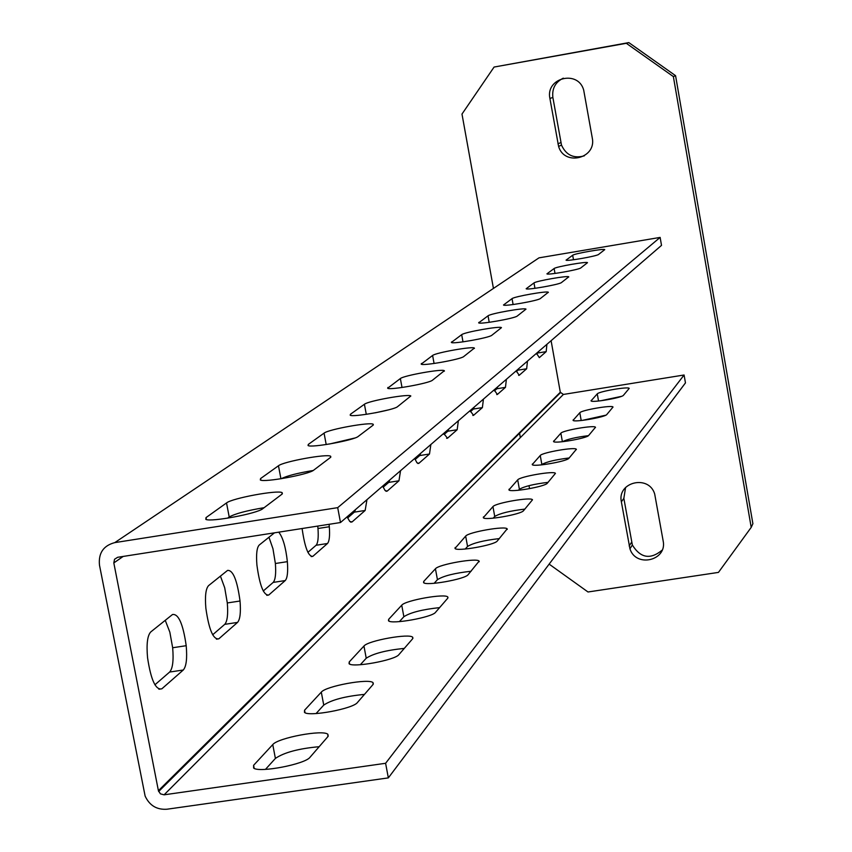 <?xml version="1.0" encoding="UTF-8"?>
<svg xmlns="http://www.w3.org/2000/svg" width="852" height="852" viewBox="0 0 852 852"><rect width="100%" height="100%" fill="white"/><g stroke="black" fill="none" stroke-linecap="round" stroke-linejoin="round"><path stroke-width="1.28" d="M549.913 98.481C545.301 77.777 578.071 69.544 583.684 90.046L592.257 137.875C596.773 158.429 564.375 166.587 558.592 146.416L549.913 98.481L552.863 97.437C551.894 88.555 555.366 82.133 563.278 78.16M549.135 564.12L588.008 591.98L718.46 572.395L751.208 527.377L673.368 76.584L626.327 43.303L494.085 67.052L461.986 114.072L493.436 288.434M519.464 432.741L520.338 437.608M529.007 485.651L529.539 488.665M663.133 540.796C667.499 560.552 635.954 568.114 629.937 548.794L621.364 501.849C616.912 481.923 648.883 474.33 654.687 493.99L663.133 540.796M494.085 67.052L628.829 42.6L675.572 75.679L673.368 76.584M751.208 527.377L752.891 523.703L675.572 75.679M626.327 43.303L628.829 42.6M552.863 97.437L561.489 145.085C566.133 155.192 573.747 158.781 584.355 155.831M625.581 487.461L623.845 498.356L632.354 545.014C640.48 558.135 650.395 559.86 662.1 550.179M166.917 809.23C156.8 809.901 149.537 805.523 145.128 796.087L99.482 565.153C98.31 553.14 103.401 545.621 114.775 542.617L337.701 507.654L340.491 522.532L117.64 557.293L114.541 559.253L113.817 562.927L158.408 790.688L160.421 793.851L164.106 794.82L385.605 763.285L684.081 374.997L685.466 382.899L388.342 777.887L166.917 809.23M551.106 340.704L560.307 392.25L563.385 394.444L684.081 374.997M114.775 542.617L538.996 257.847L660.13 237.41L661.514 245.376L340.491 522.532M493.191 518.176L494.735 516.472C499.954 513.319 510.007 510.87 524.907 509.102M499.368 538.592C483.766 540.381 473.158 543.001 467.556 546.452L465.224 549.029M471.092 571.255C454.702 573.066 443.487 575.877 437.438 579.679L434.147 583.311M319.17 746.703C298.732 748.535 284.142 752.444 275.398 758.418L265.473 769.377M364.464 694.391C345.209 696.244 331.641 699.812 323.749 705.083L316.071 713.561M360.343 664.72L366.232 658.223C373.421 653.516 386.105 650.246 404.295 648.393M399.407 621.619L403.869 616.71C410.44 612.492 422.347 609.468 439.589 607.625M569.189 457.961C555.525 459.665 546.409 461.837 541.861 464.489L541.51 464.883M562.522 441.709C567.112 439.27 575.76 437.246 588.466 435.649M605.793 415.19L582.14 420.43M621.353 396.382L600.617 400.791M518.495 490.262L519.39 489.272C524.257 486.385 533.81 484.074 548.07 482.349M547.314 483.222L555.44 473.371C554.567 470.56 519.986 476.513 517.697 479.868L508.91 489.879C509.89 492.775 545.248 486.641 547.314 483.222M479.112 561.138L468.121 574.685C465.245 579.211 425.553 586.251 423.561 582.576L423.721 581.437L435.425 568.785C438.588 564.354 477.344 557.57 479.112 561.138L479.229 561.745M507.174 528.89L497.28 540.999C494.714 545.11 456.544 551.808 454.979 548.432L465.661 536.11C468.493 532.085 505.779 525.609 507.174 528.89L507.26 529.369M373.07 682.708L372.984 684.55L357.435 702.517C353.292 708.726 308.637 717.054 304.473 712.378L304.558 710.227L321.3 692.143C325.826 686.073 369.438 678.128 373.07 682.708L373.325 684.071M327.871 734.317L327.871 736.65L310.064 757.215C305.346 764.18 259.019 773.083 253.63 768.057L253.598 765.309L272.757 744.605C277.912 737.811 323.206 729.355 327.871 734.317L328.222 736.171M435.542 612.311L447.694 598.264L447.832 597.06C445.596 593.184 405.286 600.309 401.729 605.208L388.64 619.351L388.48 620.746C391.015 624.729 432.305 617.327 435.542 612.311M398.917 654.602L412.613 638.787L412.73 637.307C409.897 633.089 367.957 640.597 363.953 646.04L349.203 661.972L349.064 663.697C352.302 668.011 395.264 660.183 398.917 654.602M595.473 427.278L588.679 435.447C586.996 438.333 554.119 443.998 553.523 441.506L560.872 433.199C562.746 430.367 594.93 424.85 595.473 427.278L595.505 427.48M576.346 449.302L568.934 458.259C567.07 461.39 532.99 467.279 532.223 464.596L540.243 455.5C542.309 452.423 575.654 446.693 576.346 449.302L576.389 449.547M623.451 395.296L629.202 388.405C628.904 386.297 598.818 391.441 597.273 393.858L591.043 400.855C591.373 403.017 622.067 397.756 623.451 395.296M606.784 414.541L613.025 407.043C612.62 404.785 581.511 410.11 579.807 412.73L573.066 420.334C573.513 422.656 605.261 417.192 606.784 414.541M523.543 510.678L532.489 499.783C531.382 496.748 495.491 502.946 492.946 506.61L483.286 517.697C484.522 520.817 521.243 514.416 523.543 510.678M385.605 763.285L388.342 777.887M444.084 434.456L447.822 431.218L448.727 429.088M355.603 509.485L354.347 512.137L347.605 517.984M389.822 479.942L388.704 482.402L383.144 487.216M220.434 576.133L224.704 587.773L227.303 602.95C228.208 614.271 227.346 621.406 224.736 624.346L212.67 634.783M165.245 620.341L169.836 632.141L172.658 647.744C173.733 660.449 172.722 668.554 169.633 672.047L154.904 684.795M307.902 552.352L316.081 545.269C317.988 543.15 318.616 537.559 317.977 528.496L317.753 526.078M263.257 591L273.173 582.417C275.398 579.924 276.133 573.63 275.377 563.502L272.959 548.741L268.955 537.25M497.632 386.861L496.897 388.746L494.469 390.844M474.266 407.043L473.446 409.035L470.421 411.665M536.792 354.198L538.89 351.248M516.514 371.76L519.102 368.33M415.137 459.526L419.706 455.564L420.707 453.275M430.856 444.52L429.493 454.01L418.854 463.339L416.958 462.774L414.7 458.461M382.676 486.109L385.125 490.582L387.202 491.103L398.97 480.784L400.546 470.687M347.105 516.823L349.767 521.467L352.068 521.935L365.157 510.454L366.967 499.666M186.205 645.699C187.302 658.415 186.322 666.52 183.276 670.013L161.859 688.799C155.692 690.344 150.921 679.992 147.556 657.733C146.352 644.091 147.428 635.486 150.772 631.928L172.509 614.516C178.515 613.61 183.084 624.005 186.205 645.699L172.658 647.744M240.03 601.011C240.935 612.343 240.115 619.468 237.538 622.407L218.826 638.819C213.234 639.82 208.921 629.639 205.864 608.275C204.863 596.144 205.769 588.594 208.591 585.612L227.569 570.403C233.033 569.977 237.186 580.169 240.03 601.011L227.303 602.95M274.482 532.819L259.221 545.046C256.835 547.559 256.069 554.215 256.91 565.036C259.69 585.558 263.641 595.559 268.742 595.026L285.228 580.563C287.422 578.082 288.125 571.777 287.358 561.66C285.761 547.186 282.896 537.356 278.753 532.159M329.085 524.31L329.319 526.738C329.969 535.802 329.351 541.393 327.477 543.501L312.833 556.345C308.381 556.739 304.803 547.463 302.098 528.517M470.048 410.685L473.574 415.329L482.392 407.597L483.435 399.13M494.117 389.897L497.387 394.444L505.47 387.351L506.376 379.31M527.463 361.12L526.664 368.767L519.23 375.274L516.184 370.854M546.888 344.336L546.196 351.631L539.337 357.638L536.494 353.314M458.365 420.771L457.173 429.727L447.513 438.205L443.69 433.434M264.12 507.685C246.75 510.582 235.109 513.692 229.209 516.994L227.612 518.165M281.267 478.707C286.932 475.831 297.582 473.094 313.195 470.474M354.794 438.024L329.564 443.998M388.618 409.855L375.189 412.837M517.27 316.017L525.993 309.138C525.301 307.391 490.539 313.493 488.047 315.804L478.664 322.833C479.442 324.633 514.991 318.36 517.27 316.017M337.701 507.654L660.13 237.41M491.838 335.273L501.455 327.658C500.55 325.773 464.457 332.131 461.688 334.666L451.347 342.44C452.38 344.368 489.314 337.829 491.838 335.273M474.372 348.095L463.733 356.551C460.921 359.363 422.507 366.2 421.176 364.123L432.614 355.465C435.692 352.685 473.201 346.061 474.372 348.095L474.426 348.393M444.339 370.737L432.497 380.194C429.344 383.315 389.385 390.461 387.639 388.224L400.365 378.544C403.816 375.476 442.816 368.554 444.339 370.737L444.414 371.121M282.14 492.648L281.98 494.171L262.831 508.665C257.645 513.49 210.859 522.297 205.843 519.39L206.003 517.611L226.525 502.936C232.117 498.196 277.827 489.751 282.14 492.648L282.363 493.83M330.661 456.267L330.459 457.46L313.749 470.112C309.201 474.404 264.152 482.733 260.329 479.974L260.563 478.568L278.466 465.767C283.397 461.539 327.36 453.541 330.661 456.267L330.821 457.13M358.287 436.384L372.995 425.255L373.208 424.285C370.663 421.751 328.414 429.355 324.069 433.135L308.307 444.414L308.051 445.532C310.98 448.12 354.283 440.228 358.287 436.384M397.586 406.638L410.834 395.978C408.864 393.624 368.277 400.866 364.411 404.263L350.438 414.264L350.183 415.18C352.43 417.587 394.029 410.089 397.586 406.638M548.326 292.268L540.381 298.519C538.326 300.66 504.065 306.688 503.489 305.016L512.041 298.637C514.299 296.517 547.815 290.638 548.326 292.268L548.358 292.428M568.753 276.847L561.479 282.544C559.626 284.515 526.579 290.319 526.153 288.753L533.991 282.928C536.036 280.99 568.38 275.324 568.753 276.847L568.774 276.975M580.808 267.911L587.497 262.682C587.23 261.255 555.994 266.729 554.13 268.518L546.931 273.854C547.229 275.313 579.126 269.711 580.808 267.911M598.594 254.439L604.76 249.625C604.59 248.294 574.386 253.587 572.682 255.238L566.058 260.148C566.25 261.521 597.071 256.111 598.594 254.439M560.85 142.55L557.953 143.871M631.609 542.202L629.181 545.962M621.364 501.849L623.845 498.356M164.106 794.82L563.385 394.444M483.627 517.952L483.435 516.898M492.946 506.61L494.735 516.472M517.697 479.868L519.39 489.272M509.219 490.113L509.059 489.208M423.721 581.437L423.987 582.885M437.438 579.679L435.425 568.785M455.138 547.474L455.362 548.709M467.556 546.452L465.661 536.11M304.558 710.227L305.037 712.719M323.749 705.083L321.3 692.143M253.598 765.309L254.184 768.366M275.398 758.418L272.757 744.605M388.959 621.065L388.64 619.351M401.729 605.208L403.869 616.71M349.597 664.027L349.203 661.972M363.953 646.04L366.232 658.223M553.651 441.006L553.768 441.698M562.395 441.719L560.872 433.199M532.362 464.02L532.5 464.809M541.861 464.489L540.243 455.5M591.235 401.015L591.139 400.483M597.273 393.858L598.541 401.026M573.279 420.515L573.172 419.898M579.807 412.73L581.202 420.526M560.307 392.25L158.408 790.688M123.199 556.42L113.817 562.927M447.822 431.218L457.173 429.727M447.513 438.205L446.64 438.343M418.854 463.339L417.842 463.499M419.706 455.564L429.493 454.01M398.97 480.784L388.704 482.402M386.031 491.295L387.202 491.103M365.157 510.454L354.347 512.137M350.683 522.148L352.068 521.935M183.276 670.013L169.633 672.047M158.909 689.236L161.859 688.799M237.538 622.407L224.736 624.346M216.429 639.181L218.826 638.819M273.173 582.417L285.228 580.563M268.742 595.026L266.772 595.335M316.081 545.269L327.477 543.501M312.833 556.345L311.193 556.601M482.392 407.597L473.446 409.035M472.817 415.457L473.574 415.329M505.47 387.351L496.897 388.746M496.727 394.551L497.387 394.444M518.431 370.098L526.664 368.767M519.23 375.274L518.655 375.37M538.272 352.92L546.196 351.631M488.047 315.804L489.218 322.312M478.952 322.961L478.845 322.386M461.688 334.666L462.998 341.865M451.677 342.579L451.56 341.918M434.073 363.474L432.614 355.465M421.399 363.495L421.538 364.273M402.016 387.49L400.365 378.544M387.884 387.468L388.054 388.384M229.209 516.994L226.525 502.936M206.003 517.611L206.376 519.55M280.926 478.771L278.466 465.767M260.563 478.568L260.861 480.155M324.069 433.135L326.199 444.542M308.552 445.713L308.307 444.414M364.411 404.263L366.285 414.338M350.641 415.361L350.438 414.264M513.106 304.537L512.041 298.637M534.949 288.317L533.991 282.928M554.13 268.518L555.003 273.439M572.682 255.238L573.492 259.764M561.489 145.085L558.592 146.416M632.354 545.014L629.937 548.794M447.971 597.838L447.832 597.06M412.922 638.318L412.73 637.307M275.377 563.502L287.358 561.66M317.977 528.496L329.319 526.738M560.435 392.697L158.642 791.519M373.336 424.935L373.208 424.285"/></g></svg>
